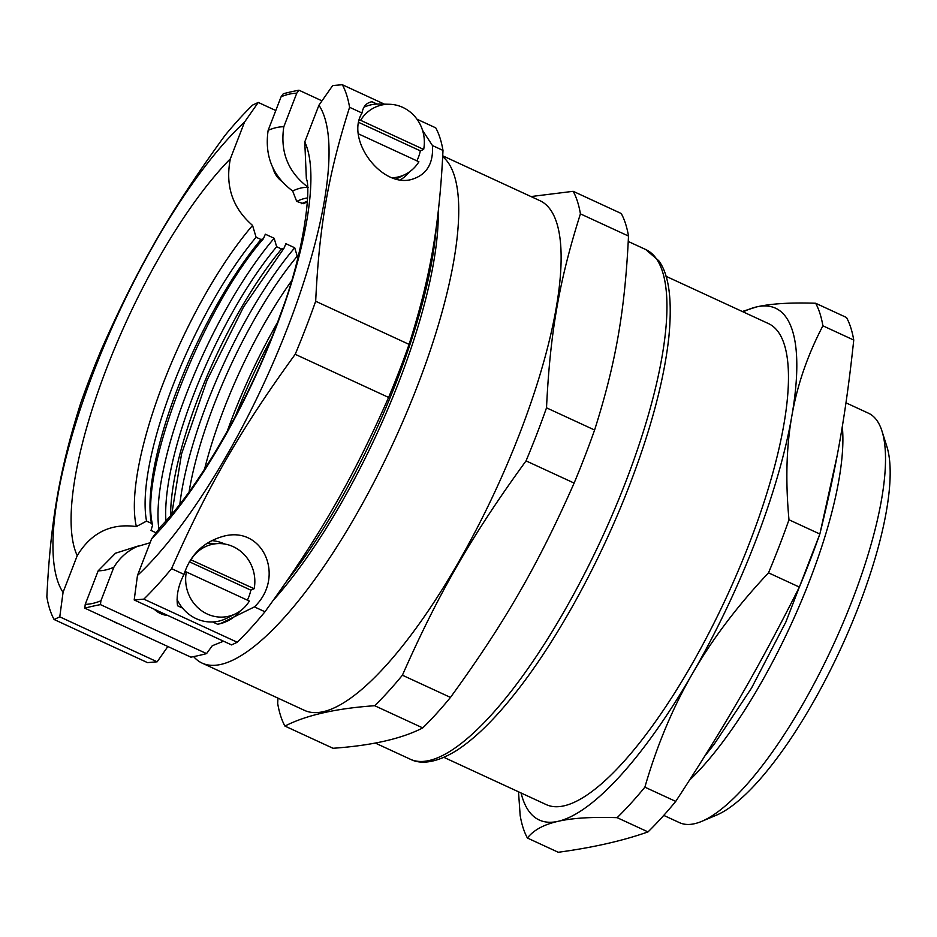 <?xml version="1.0" encoding="UTF-8"?>
<svg xmlns="http://www.w3.org/2000/svg" width="937" height="937" viewBox="0 0 937 937"><rect width="100%" height="100%" fill="white"/><g stroke="black" fill="none" stroke-linecap="round" stroke-linejoin="round"><path stroke-width="1.41" d="M666.008 276.286L768.434 323.57A264.937 76.635 114.8 0 1 749.413 543.226A264.937 76.635 114.8 0 1 546.33 804.649L443.904 757.354M853.748 340.061C845.97 413.1 836.858 465.244 819.84 534.02L788.989 519.777C785.417 481.501 786.354 446.996 791.8 416.262C797.106 385.47 807.471 355.31 822.897 325.807L853.748 340.061A310.03 89.671 114.8 0 0 846.498 317.502L815.635 303.248C790.465 302.428 770.8 303.647 756.627 306.903L742.291 311.506M644.879 787.162C656.978 745.337 672.871 707.435 692.548 673.469C712.097 639.444 737.419 605.888 768.516 572.835L799.366 587.077C758.783 667.566 725.554 725.179 675.729 801.404L644.879 787.162A310.03 89.671 114.8 0 1 617.143 817.661L648.006 831.904C622.707 840.829 592.805 847.61 558.265 852.272L527.414 838.029C533.598 830.088 543.835 824.513 558.136 821.316C572.308 818.048 591.973 816.83 617.143 817.661M518.512 791.8L520.164 815.471A310.03 89.671 114.8 0 0 527.414 838.029M819.84 534.02A310.03 89.671 114.8 0 1 810.083 560.443A310.03 89.671 114.8 0 1 799.366 587.077M675.729 801.404A310.03 89.671 114.8 0 1 648.006 831.904M743.182 311.916A281.85 81.519 114.8 0 1 756.627 306.903A281.85 81.519 114.8 0 1 791.8 416.262A281.85 81.519 114.8 0 1 692.548 673.469A281.85 81.519 114.8 0 1 558.136 821.316A281.85 81.519 114.8 0 1 521.077 792.983M788.989 519.777A310.03 89.671 114.8 0 1 768.516 572.835M815.635 303.248A310.03 89.671 114.8 0 1 822.897 325.807M842.293 426.522A225.477 65.215 114.8 0 1 809.685 580.483A225.477 65.215 114.8 0 1 689.62 780.029M845.97 402.828L868.494 413.229A225.477 65.215 114.8 0 1 881.963 431.055A225.477 65.215 114.8 0 1 852.307 600.16A225.477 65.215 114.8 0 1 701.778 821.339A225.477 65.215 114.8 0 1 679.466 822.651L663.747 815.389M881.963 431.055L886.812 446.317A213.074 61.631 114.8 0 1 858.772 606.122A213.074 61.631 114.8 0 1 716.524 815.131L701.778 821.339M227.141 431.512A205.414 59.418 114.8 0 1 277.411 322.633M286.652 581.327A268.837 77.759 -65.2 0 0 436.244 227.176M308.308 187.435C288.186 172.349 280.022 152.134 283.806 126.776L296.76 93.208L298.938 90.198L321.977 100.845M223.486 641.189A265.721 76.857 114.8 0 1 221.413 642.091L212.277 645.734L206.562 653.604L100.446 604.611L100.903 600.804L113.857 567.236C119.538 557.995 127.139 551.167 136.65 546.728L150.096 542.769M221.413 642.091L222.022 640.51M167.899 615.515A23.671 22.125 -102.8 0 1 160.602 613.594A23.671 22.125 -102.8 0 1 154.254 609.226M298.938 90.198A1053.657 219.071 -158.9 0 0 283.279 93.759L281.1 96.757L268.146 130.337C264.445 155.741 272.62 175.969 292.649 190.996L296.701 201.408L303.307 203.657M138.559 545.908L115.509 553.217L98.186 570.785L85.232 604.353L84.787 608.16L190.902 657.153A1053.657 219.071 21.1 0 0 206.562 653.604M442.697 156.666A280.713 81.191 114.8 0 1 417.363 386.138A280.713 81.191 114.8 0 1 202.169 663.138A280.713 81.191 114.8 0 1 193.643 656.614M438.223 211.727A265.721 76.857 114.8 0 1 399.115 381.3A265.721 76.857 114.8 0 1 273.37 600.184M384.393 104.148L342.333 84.728L332.682 85.548L318.931 105.213L304.771 141.92L306.364 178.873C311.096 187.201 304.83 251.198 280.245 314.891C251.631 396.398 199.452 486.912 160.871 526.418L151.642 538.763L137.47 575.459L134.19 599.961L231.568 644.914L237.248 642.255L143.841 599.13A310.03 89.671 114.8 0 0 171.565 568.642C207.955 486.209 241.196 428.596 295.202 354.303L388.609 397.429C352.218 479.861 318.99 537.475 264.972 611.767A310.03 89.671 114.8 0 1 237.248 642.255M298.13 256.656L297.228 256.234A1344.864 1256.646 77.2 0 0 294.722 247.778L285.902 243.702L283.958 248.293L281.557 248.996L276.649 246.736A1344.864 1256.646 77.2 0 0 274.154 238.267L265.335 234.203L263.379 238.794L260.978 239.497L256.082 237.237L252.568 225.419C232.458 207.944 225.056 185.749 230.361 158.81L244.522 122.103L258.272 102.438L275.783 110.531M281.405 181.028A22.547 21.071 -102.8 0 1 273.03 168.25M190.633 559.67L254.15 588.729L250.8 590.146A37.984 35.489 -102.8 0 1 247.356 600.125M189.344 561.767L250.8 590.146M186.346 571.968A36.894 34.47 -102.8 0 0 199.288 608.945A36.894 34.47 -102.8 0 0 235.913 613.606A36.894 34.47 -102.8 0 0 249.383 601.074L186.346 571.968L184.671 572.132M191.113 559.623A36.894 34.47 -102.8 0 1 220.019 543.577A36.894 34.47 -102.8 0 1 254.15 588.729M206.843 543.39A39.459 36.871 -102.8 0 1 209.818 543.331L220.019 543.577M235.913 613.606L226.813 618.233A39.459 36.871 -102.8 0 1 212.629 621.957A39.459 36.871 -102.8 0 1 182.528 608.066A39.459 36.871 -102.8 0 1 177.07 599.422M359.152 120.463L360.616 120.311L423.665 149.428L420.315 150.845A37.984 35.489 -102.8 0 1 416.86 160.824M358.73 122.407L420.315 150.845M392.298 177.784A36.894 34.47 -102.8 0 0 405.428 174.305A36.894 34.47 -102.8 0 0 418.898 161.773L358.344 133.815M360.616 120.311A36.894 34.47 -102.8 0 1 387.356 104.288A36.894 34.47 -102.8 0 1 389.523 104.276A36.894 34.47 -102.8 0 1 423.665 149.428M364.024 107.193A39.459 36.871 -102.8 0 1 377.014 104.054A39.459 36.871 -102.8 0 1 379.333 104.03L389.523 104.276M405.428 174.305L396.328 178.932A39.459 36.871 -102.8 0 1 396.199 179.002M118.718 623.831A22.547 21.071 -102.8 0 1 115.965 622.789A22.547 21.071 -102.8 0 1 113.354 621.36M167.864 646.518L157.158 661.803L147.507 662.623L54.1 619.498A310.03 89.671 114.8 0 1 46.85 596.939C50.434 521.968 59.546 469.824 80.758 402.98A310.03 89.671 114.8 0 1 101.231 349.923C137.622 267.502 170.85 209.888 224.868 135.596A310.03 89.671 114.8 0 1 252.592 105.096L258.272 102.438M182.528 608.066L177.561 605.77C176.144 595.92 178.299 585.449 184.003 574.381C190.469 554.54 203.61 541.844 223.416 536.269C263.133 525.364 285.808 576.993 254.419 606.895L220.183 623.714L217.595 624.253L212.629 621.957M211.61 540.614A42.282 39.506 -102.8 0 1 224.927 544.069M240.13 611.041A42.282 39.506 -102.8 0 1 219.738 623.808M184.003 574.381L171.565 568.642M264.972 611.767L254.419 606.895M370.701 102.016A42.282 39.506 -102.8 0 1 372.048 101.758L377.014 104.054M409.645 171.74A42.282 39.506 -102.8 0 1 400.427 179.834M422.552 130.348L432.449 145.54C433.526 163.67 426.593 174.961 411.648 179.424C381.593 188.15 345.32 139.601 362.022 113.026C363.123 106.467 366.461 102.707 372.048 101.758L370.982 101.957M432.449 145.54L442.99 150.412C439.406 225.395 430.294 277.539 409.082 344.383A310.03 89.671 114.8 0 1 388.609 397.429M416.977 119.198L435.74 127.854A310.03 89.671 114.8 0 1 442.99 150.412M342.333 84.728A310.03 89.671 114.8 0 1 349.583 107.286L362.022 113.026M271.297 338.503A208.342 60.261 -65.2 0 0 235.257 416.578M157.158 661.803L59.781 616.851L63.06 592.348L77.232 555.641C91.182 532.708 110.882 523.022 136.357 526.582L146.547 521.089L151.443 523.361L152.614 524.978L151.009 530.459L155.683 532.614M54.1 619.498L59.781 616.851M134.19 599.961L143.841 599.13M84.787 608.16A1053.657 219.071 21.1 0 1 100.446 604.611M204.582 469.144A188.841 54.615 114.8 0 1 291.419 281.065M189.098 491.831A188.841 54.615 114.8 0 1 297.228 256.234M179.869 504.141A194.474 56.255 114.8 0 1 294.722 247.778M165.931 520.925A188.841 54.615 114.8 0 1 276.649 246.736M158.821 528.691A194.474 56.255 114.8 0 1 274.154 238.267M146.547 521.089A188.841 54.615 114.8 0 1 256.082 237.237M296.701 201.408A188.841 54.615 114.8 0 1 307.605 197.941M136.357 526.582A196.723 56.899 114.8 0 1 252.568 225.419M292.649 190.996A196.723 56.899 114.8 0 1 307.535 187.388M77.232 555.641A242.378 70.111 114.8 0 1 106.795 367.89A242.378 70.111 114.8 0 1 230.361 158.81M304.771 141.92A242.378 70.111 114.8 0 1 275.197 329.672A242.378 70.111 114.8 0 1 151.642 538.763M268.146 130.337A242.378 70.111 114.8 0 1 283.806 126.776M63.06 592.348A279.027 80.711 114.8 0 1 94.063 370.783A279.027 80.711 114.8 0 1 244.522 122.103M318.931 105.213A279.027 80.711 114.8 0 1 287.928 326.779A279.027 80.711 114.8 0 1 137.47 575.459M281.1 96.757A279.027 80.711 114.8 0 1 296.76 93.208M409.082 344.383L315.675 301.257A310.03 89.671 114.8 0 1 295.202 354.303M315.675 301.257C319.259 226.274 328.372 174.13 349.583 107.286M100.903 600.804A279.027 80.711 114.8 0 1 85.232 604.353M113.857 567.236A242.378 70.111 114.8 0 1 98.186 570.785M284.942 726.081C306.048 715.224 335.95 708.431 374.683 705.713L422.751 727.908C401.657 738.766 371.743 745.559 333.022 748.276L284.942 726.081A310.03 89.671 114.8 0 1 277.692 703.523L277.938 698.112M402.406 675.214C438.797 592.793 472.025 535.179 526.044 460.887L574.123 483.082C537.733 565.503 504.493 623.117 450.474 697.409L402.406 675.214A310.03 89.671 114.8 0 1 374.683 705.713M546.517 407.829C550.101 332.846 559.213 280.713 580.425 213.87L628.504 236.065C624.92 311.037 615.796 363.181 594.597 430.024L546.517 407.829A310.03 89.671 114.8 0 1 536.76 434.253A310.03 89.671 114.8 0 1 526.044 460.887M628.504 236.065A310.03 89.671 114.8 0 0 621.243 213.507L573.175 191.312L530.974 196.559M594.597 430.024A310.03 89.671 114.8 0 1 584.829 456.448A310.03 89.671 114.8 0 1 574.123 483.082M450.474 697.409A310.03 89.671 114.8 0 1 422.751 727.908M573.175 191.312A310.03 89.671 114.8 0 1 580.425 213.87M442.744 155.823L539.899 200.67A280.713 81.191 114.8 0 1 519.742 433.409A280.713 81.191 114.8 0 1 304.56 710.41L202.169 663.138M170.593 515.573A188.841 54.615 114.8 0 1 281.557 248.996M151.443 523.361A188.841 54.615 114.8 0 1 260.978 239.497M301.609 203.669A188.841 54.615 114.8 0 1 307.441 201.326M628.247 241.465L645.722 249.535A280.713 81.191 114.8 0 1 625.565 482.262A280.713 81.191 114.8 0 1 410.383 759.263L375.222 743.029M171.764 514.179L181.555 453.883L207.03 380.246L243.444 307.16L283.958 248.293M152.614 524.978C138.77 472.307 201.42 309.339 263.379 238.794M307.406 201.923L303.33 203.657M645.722 249.535L658.781 260.767C669.088 274.693 672.438 300.308 668.807 337.625C664.052 380.141 650.957 429.345 629.523 485.237C600.441 560.994 557.855 638.882 516.943 691.002C495.404 718.574 475.282 738.415 456.542 750.514C433.913 764.58 418.933 763.702 410.383 759.263M704.8 756.054L714.205 744.212L751.533 688.063L785.862 622.016L819.617 534.64M819.957 533.563L837.069 456.038"/></g></svg>
